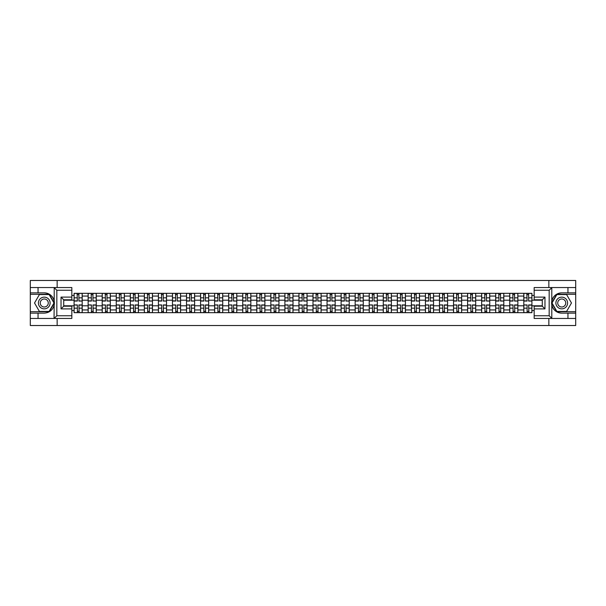 <?xml version="1.0" encoding="UTF-8"?>
<svg xmlns="http://www.w3.org/2000/svg" width="606" height="606" viewBox="0 0 606 606"><rect width="100%" height="100%" fill="white"/><g stroke="black" fill="none" stroke-linecap="round" stroke-linejoin="round"><path stroke-width="0.91" d="M71.834 290.251L56.828 290.251L54.048 287.547L71.834 287.547L71.834 299.803L63.721 299.803L63.721 306.197L71.834 306.197L71.834 318.453L54.048 318.453L54.207 301.038C52.813 295.978 49.495 293.259 44.261 292.865A10.135 10.135 0 0 1 54.207 304.962C52.813 310.022 49.495 312.741 44.261 313.135L30.3 313.135L30.3 325.52L575.7 325.52L575.7 294.304L556.717 294.304L551.695 303L556.717 311.696L575.7 311.696M561.739 292.865C556.505 293.259 553.187 295.978 551.793 301.038L551.793 304.962C553.187 310.022 556.505 312.741 561.739 313.135A10.135 10.135 0 0 1 551.604 303A10.135 10.135 0 0 1 561.739 292.865L575.7 292.865L575.7 280.48L30.3 280.48L30.3 311.696L49.283 311.696L54.305 303L49.283 294.304L30.3 294.304M88.135 312.681L88.135 296.061L82.189 296.061L82.189 312.681M82.189 296.061L82.189 293.319M88.135 296.061L88.135 293.319M96.248 293.319L96.248 312.681M102.194 312.681L102.194 293.319M110.3 293.319L110.3 312.681M116.246 312.681L116.246 293.319M124.351 293.319L124.351 312.681M130.298 312.681L130.298 293.319M138.41 293.319L138.41 312.681M144.349 312.681L144.349 293.319M152.462 293.319L152.462 312.681M158.408 312.681L158.408 293.319M166.514 293.319L166.514 312.681M172.46 312.681L172.46 293.319M180.565 293.319L180.565 312.681M186.512 312.681L186.512 293.319M194.624 293.319L194.624 312.681M200.571 312.681L200.571 293.319M208.676 293.319L208.676 312.681M214.622 312.681L214.622 293.319M222.728 293.319L222.728 312.681M228.674 312.681L228.674 293.319M236.787 293.319L236.787 312.681M242.733 312.681L242.733 293.319M250.839 293.319L250.839 312.681M256.785 312.681L256.785 293.319M264.89 293.319L264.89 312.681M270.837 312.681L270.837 293.319M278.949 293.319L278.949 312.681M284.896 312.681L284.896 293.319M293.001 293.319L293.001 312.681M298.947 312.681L298.947 293.319M307.053 293.319L307.053 312.681M312.999 312.681L312.999 293.319M321.104 293.319L321.104 312.681M327.051 312.681L327.051 293.319M335.163 293.319L335.163 312.681M341.11 312.681L341.11 293.319M349.215 293.319L349.215 312.681M355.161 312.681L355.161 293.319M363.267 293.319L363.267 312.681M369.213 312.681L369.213 293.319M377.326 293.319L377.326 312.681M383.272 312.681L383.272 293.319M391.378 293.319L391.378 312.681M397.324 312.681L397.324 293.319M405.429 293.319L405.429 312.681M411.376 312.681L411.376 293.319M419.488 293.319L419.488 312.681M425.435 312.681L425.435 293.319M433.54 293.319L433.54 312.681M439.486 312.681L439.486 293.319M447.592 293.319L447.592 312.681M453.538 312.681L453.538 293.319M461.651 293.319L461.651 312.681M467.59 312.681L467.59 293.319M475.702 293.319L475.702 312.681M481.649 312.681L481.649 293.319M489.754 293.319L489.754 312.681M495.7 312.681L495.7 293.319M503.806 293.319L503.806 312.681M509.752 312.681L509.752 293.319M517.865 293.319L517.865 312.681M523.811 312.681L523.811 293.319M523.811 305.795L517.865 305.795M509.752 305.795L503.806 305.795M495.7 305.795L489.754 305.795M481.649 305.795L475.702 305.795M467.59 305.795L461.651 305.795M453.538 305.795L447.592 305.795M439.486 305.795L433.54 305.795M425.435 305.795L419.488 305.795M411.376 305.795L405.429 305.795M397.324 305.795L391.378 305.795M383.272 305.795L377.326 305.795M369.213 305.795L363.267 305.795M355.161 305.795L349.215 305.795M341.11 305.795L335.163 305.795M327.051 305.795L321.104 305.795M312.999 305.795L307.053 305.795M298.947 305.795L293.001 305.795M284.896 305.795L278.949 305.795M270.837 305.795L264.89 305.795M256.785 305.795L250.839 305.795M242.733 305.795L236.787 305.795M228.674 305.795L222.728 305.795M214.622 305.795L208.676 305.795M200.571 305.795L194.624 305.795M186.512 305.795L180.565 305.795M172.46 305.795L166.514 305.795M158.408 305.795L152.462 305.795M144.349 305.795L138.41 305.795M130.298 305.795L124.351 305.795M116.246 305.795L110.3 305.795M102.194 305.795L96.248 305.795M88.135 305.795L82.189 305.795M523.811 300.205L517.865 300.205M509.752 300.205L503.806 300.205M495.7 300.205L489.754 300.205M481.649 300.205L475.702 300.205M467.59 300.205L461.651 300.205M453.538 300.205L447.592 300.205M439.486 300.205L433.54 300.205M425.435 300.205L419.488 300.205M411.376 300.205L405.429 300.205M397.324 300.205L391.378 300.205M383.272 300.205L377.326 300.205M369.213 300.205L363.267 300.205M355.161 300.205L349.215 300.205M341.11 300.205L335.163 300.205M327.051 300.205L321.104 300.205M312.999 300.205L307.053 300.205M298.947 300.205L293.001 300.205M284.896 300.205L278.949 300.205M270.837 300.205L264.89 300.205M256.785 300.205L250.839 300.205M242.733 300.205L236.787 300.205M228.674 300.205L222.728 300.205M214.622 300.205L208.676 300.205M200.571 300.205L194.624 300.205M186.512 300.205L180.565 300.205M172.46 300.205L166.514 300.205M158.408 300.205L152.462 300.205M144.349 300.205L138.41 300.205M130.298 300.205L124.351 300.205M116.246 300.205L110.3 300.205M102.194 300.205L96.248 300.205M88.135 300.205L82.189 300.205M63.721 305.795L74.083 305.795L74.083 300.205L63.721 300.205M71.834 295.433L74.083 295.433L74.083 300.205M542.279 300.205L531.917 300.205L531.917 293.319L74.083 293.319L74.083 295.433M531.917 295.433L534.166 295.433M534.166 310.567L531.917 310.567L531.917 305.795L542.279 305.795M74.083 305.795L74.083 312.681L531.917 312.681L531.917 310.567M74.083 310.567L71.834 310.567M548.854 325.52L548.854 318.453M548.854 287.547L548.854 280.48M57.146 325.52L57.146 318.453M57.146 287.547L57.146 280.48M531.917 300.205L531.917 305.795M78.901 311.332L77.371 311.332M77.371 294.667L78.901 294.667M92.96 311.332L91.423 311.332M91.423 294.667L92.96 294.667M107.012 311.332L105.482 311.332M105.482 294.667L107.012 294.667M121.064 311.332L119.534 311.332M119.534 294.667L121.064 294.667M135.115 311.332L133.585 311.332M133.585 294.667L135.115 294.667M149.174 311.332L147.644 311.332M147.644 294.667L149.174 294.667M163.226 311.332L161.696 311.332M161.696 294.667L163.226 294.667M177.278 311.332L175.748 311.332M175.748 294.667L177.278 294.667M191.337 311.332L189.799 311.332M189.799 294.667L191.337 294.667M205.389 311.332L203.858 311.332M203.858 294.667L205.389 294.667M219.44 311.332L217.91 311.332M217.91 294.667L219.44 294.667M233.499 311.332L231.962 311.332M231.962 294.667L233.499 294.667M247.551 311.332L246.021 311.332M246.021 294.667L247.551 294.667M261.603 311.332L260.072 311.332M260.072 294.667L261.603 294.667M275.654 311.332L274.124 311.332M274.124 294.667L275.654 294.667M289.713 311.332L288.183 311.332M288.183 294.667L289.713 294.667M303.765 311.332L302.235 311.332M302.235 294.667L303.765 294.667M317.817 311.332L316.287 311.332M316.287 294.667L317.817 294.667M331.876 311.332L330.346 311.332M330.346 294.667L331.876 294.667M345.928 311.332L344.397 311.332M344.397 294.667L345.928 294.667M359.979 311.332L358.449 311.332M358.449 294.667L359.979 294.667M374.038 311.332L372.501 311.332M372.501 294.667L374.038 294.667M388.09 311.332L386.56 311.332M386.56 294.667L388.09 294.667M402.142 311.332L400.611 311.332M400.611 294.667L402.142 294.667M416.201 311.332L414.663 311.332M414.663 294.667L416.201 294.667M430.252 311.332L428.722 311.332M428.722 294.667L430.252 294.667M444.304 311.332L442.774 311.332M442.774 294.667L444.304 294.667M458.356 311.332L456.826 311.332M456.826 294.667L458.356 294.667M472.415 311.332L470.885 311.332M470.885 294.667L472.415 294.667M486.466 311.332L484.936 311.332M484.936 294.667L486.466 294.667M500.518 311.332L498.988 311.332M498.988 294.667L500.518 294.667M514.577 311.332L513.04 311.332M513.04 294.667L514.577 294.667M528.629 311.332L527.099 311.332M527.099 294.667L528.629 294.667M78.901 300.871L82.143 301.061L78.901 301.061L78.901 293.402L82.143 293.402L80.348 293.402M82.143 300.871L82.143 293.402M77.371 294.577L78.901 294.577M79.174 293.402L74.129 293.402L74.129 301.061L77.371 301.061L77.098 293.402M77.371 305.129L74.129 304.939L77.371 304.939L77.371 312.598L74.129 312.598L75.932 312.598M74.129 305.129L74.129 312.598M78.901 311.423L77.371 311.423M77.098 312.598L82.143 312.598L82.143 304.939L78.901 304.939L79.174 312.598M92.96 300.871L96.203 301.061L92.96 301.061L92.96 293.402L96.203 293.402L94.4 293.402M96.203 300.871L96.203 293.402M91.423 294.577L92.96 294.577M93.226 293.402L88.181 293.402L88.181 301.061L91.423 301.061L91.158 293.402M107.012 300.871L110.254 301.061L107.012 301.061L107.012 293.402L110.254 293.402L108.451 293.402M110.254 300.871L110.254 293.402M105.482 294.577L107.012 294.577M107.285 293.402L102.24 293.402L102.24 301.061L105.482 301.061L105.209 293.402M38.049 313.135L38.049 318.453L30.3 318.453M54.048 318.453L38.049 318.453M30.3 313.135L30.3 311.696M54.048 287.547L38.049 287.547L38.049 292.865L30.3 292.865M38.049 287.547L30.3 287.547M44.261 292.865L38.049 292.865M63.721 299.803L61.024 297.099L71.834 297.099M71.834 308.901L61.024 308.901L63.721 306.197M54.207 318.37L56.828 315.749L71.834 315.749M551.952 287.547L549.172 290.251L534.166 290.251L534.166 287.547L575.7 287.547M567.951 292.865L567.951 287.547M534.166 315.749L549.172 315.749L551.952 318.453L534.166 318.453L534.166 306.197L542.279 306.197L542.279 299.803L534.166 299.803L534.166 290.251M575.7 292.865L575.7 294.304M551.952 318.453L567.951 318.453L567.951 313.135L575.7 313.135M567.951 318.453L575.7 318.453M561.739 313.135L567.951 313.135M542.279 306.197L544.976 308.901L534.166 308.901M534.166 297.099L544.976 297.099L542.279 299.803M38.405 303A5.855 5.855 0 0 0 44.261 308.855A5.855 5.855 0 0 0 50.116 303A5.855 5.855 0 0 0 44.261 297.145A5.855 5.855 0 0 0 38.405 303M40.254 303A4.007 4.007 0 0 0 44.261 307.007A4.007 4.007 0 0 0 48.275 303A4.007 4.007 0 0 0 44.261 298.993A4.007 4.007 0 0 0 40.254 303M49.124 294.577L53.987 303L49.124 311.423L39.398 311.423L34.534 303L39.398 294.577L49.124 294.577M555.884 303A5.855 5.855 0 0 0 561.739 308.855A5.855 5.855 0 0 0 567.595 303A5.855 5.855 0 0 0 561.739 297.145A5.855 5.855 0 0 0 555.884 303M557.725 303A4.007 4.007 0 0 0 561.739 307.007A4.007 4.007 0 0 0 565.746 303A4.007 4.007 0 0 0 561.739 298.993A4.007 4.007 0 0 0 557.725 303M566.602 294.577L571.466 303L566.602 311.423L556.876 311.423L552.013 303L556.876 294.577L566.602 294.577M91.423 305.129L88.181 304.939L91.423 304.939L91.423 312.598L88.181 312.598L89.983 312.598M88.181 305.129L88.181 312.598M92.96 311.423L91.423 311.423M91.158 312.598L96.203 312.598L96.203 304.939L92.96 304.939L93.226 312.598M105.482 305.129L102.24 304.939L105.482 304.939L105.482 312.598L102.24 312.598L104.035 312.598M102.24 305.129L102.24 312.598M107.012 311.423L105.482 311.423M105.209 312.598L110.254 312.598L110.254 304.939L107.012 304.939L107.285 312.598M121.064 300.871L124.306 301.061L121.064 301.061L121.064 293.402L124.306 293.402L122.503 293.402M124.306 300.871L124.306 293.402M119.534 294.577L121.064 294.577M121.336 293.402L116.291 293.402L116.291 301.061L119.534 301.061L119.261 293.402M135.115 300.871L138.365 301.061L135.115 301.061L135.115 293.402L138.365 293.402L136.562 293.402M138.365 300.871L138.365 293.402M133.585 294.577L135.115 294.577M135.388 293.402L130.343 293.402L130.343 301.061L133.585 301.061L133.32 293.402M149.174 300.871L152.417 301.061L149.174 301.061L149.174 293.402L152.417 293.402L150.614 293.402M152.417 300.871L152.417 293.402M147.644 294.577L149.174 294.577M149.44 293.402L144.395 293.402L144.395 301.061L147.644 301.061L147.372 293.402M119.534 305.129L116.291 304.939L119.534 304.939L119.534 312.598L116.291 312.598L118.094 312.598M116.291 305.129L116.291 312.598M121.064 311.423L119.534 311.423M119.261 312.598L124.306 312.598L124.306 304.939L121.064 304.939L121.336 312.598M133.585 305.129L130.343 304.939L133.585 304.939L133.585 312.598L130.343 312.598L132.146 312.598M130.343 305.129L130.343 312.598M135.115 311.423L133.585 311.423M133.32 312.598L138.365 312.598L138.365 304.939L135.115 304.939L135.388 312.598M147.644 305.129L144.395 304.939L147.644 304.939L147.644 312.598L144.395 312.598L146.197 312.598M144.395 305.129L144.395 312.598M149.174 311.423L147.644 311.423M147.372 312.598L152.417 312.598L152.417 304.939L149.174 304.939L149.44 312.598M163.226 300.871L166.468 301.061L163.226 301.061L163.226 293.402L166.468 293.402L164.665 293.402M166.468 300.871L166.468 293.402M161.696 294.577L163.226 294.577M163.499 293.402L158.454 293.402L158.454 301.061L161.696 301.061L161.423 293.402M161.696 305.129L158.454 304.939L161.696 304.939L161.696 312.598L158.454 312.598L160.257 312.598M158.454 305.129L158.454 312.598M163.226 311.423L161.696 311.423M161.423 312.598L166.468 312.598L166.468 304.939L163.226 304.939L163.499 312.598M177.278 300.871L180.527 301.061L177.278 301.061L177.278 293.402L180.527 293.402L178.725 293.402M180.527 300.871L180.527 293.402M175.748 294.577L177.278 294.577M177.55 293.402L172.505 293.402L172.505 301.061L175.748 301.061L175.482 293.402M175.748 305.129L172.505 304.939L175.748 304.939L175.748 312.598L172.505 312.598L174.308 312.598M172.505 305.129L172.505 312.598M177.278 311.423L175.748 311.423M175.482 312.598L180.527 312.598L180.527 304.939L177.278 304.939L177.55 312.598M191.337 300.871L194.579 301.061L191.337 301.061L191.337 293.402L194.579 293.402L192.776 293.402M194.579 300.871L194.579 293.402M189.799 294.577L191.337 294.577M191.602 293.402L186.557 293.402L186.557 301.061L189.799 301.061L189.534 293.402M189.799 305.129L186.557 304.939L189.799 304.939L189.799 312.598L186.557 312.598L188.36 312.598M186.557 305.129L186.557 312.598M191.337 311.423L189.799 311.423M189.534 312.598L194.579 312.598L194.579 304.939L191.337 304.939L191.602 312.598M205.389 300.871L208.631 301.061L205.389 301.061L205.389 293.402L208.631 293.402L206.828 293.402M208.631 300.871L208.631 293.402M203.858 294.577L205.389 294.577M205.661 293.402L200.616 293.402L200.616 301.061L203.858 301.061L203.586 293.402M203.858 305.129L200.616 304.939L203.858 304.939L203.858 312.598L200.616 312.598L202.419 312.598M200.616 305.129L200.616 312.598M205.389 311.423L203.858 311.423M203.586 312.598L208.631 312.598L208.631 304.939L205.389 304.939L205.661 312.598M219.44 300.871L222.682 301.061L219.44 301.061L219.44 293.402L222.682 293.402L220.887 293.402M222.682 300.871L222.682 293.402M217.91 294.577L219.44 294.577M219.713 293.402L214.668 293.402L214.668 301.061L217.91 301.061L217.637 293.402M233.499 300.871L236.741 301.061L233.499 301.061L233.499 293.402L236.741 293.402L234.939 293.402M236.741 300.871L236.741 293.402M231.962 294.577L233.499 294.577M233.764 293.402L228.72 293.402L228.72 301.061L231.962 301.061L231.697 293.402M247.551 300.871L250.793 301.061L247.551 301.061L247.551 293.402L250.793 293.402L248.99 293.402M250.793 300.871L250.793 293.402M246.021 294.577L247.551 294.577M247.824 293.402L242.779 293.402L242.779 301.061L246.021 301.061L245.748 293.402M261.603 300.871L264.845 301.061L261.603 301.061L261.603 293.402L264.845 293.402L263.042 293.402M264.845 300.871L264.845 293.402M260.072 294.577L261.603 294.577M261.875 293.402L256.83 293.402L256.83 301.061L260.072 301.061L259.8 293.402M275.654 300.871L278.904 301.061L275.654 301.061L275.654 293.402L278.904 293.402L277.101 293.402M278.904 300.871L278.904 293.402M274.124 294.577L275.654 294.577M275.927 293.402L270.882 293.402L270.882 301.061L274.124 301.061L273.859 293.402M289.713 300.871L292.956 301.061L289.713 301.061L289.713 293.402L292.956 293.402L291.153 293.402M292.956 300.871L292.956 293.402M288.183 294.577L289.713 294.577M289.979 293.402L284.934 293.402L284.934 301.061L288.183 301.061L287.911 293.402M217.91 305.129L214.668 304.939L217.91 304.939L217.91 312.598L214.668 312.598L216.471 312.598M214.668 305.129L214.668 312.598M219.44 311.423L217.91 311.423M217.637 312.598L222.682 312.598L222.682 304.939L219.44 304.939L219.713 312.598M231.962 305.129L228.72 304.939L231.962 304.939L231.962 312.598L228.72 312.598L230.522 312.598M228.72 305.129L228.72 312.598M233.499 311.423L231.962 311.423M231.697 312.598L236.741 312.598L236.741 304.939L233.499 304.939L233.764 312.598M246.021 305.129L242.779 304.939L246.021 304.939L246.021 312.598L242.779 312.598L244.574 312.598M242.779 305.129L242.779 312.598M247.551 311.423L246.021 311.423M245.748 312.598L250.793 312.598L250.793 304.939L247.551 304.939L247.824 312.598M260.072 305.129L256.83 304.939L260.072 304.939L260.072 312.598L256.83 312.598L258.633 312.598M256.83 305.129L256.83 312.598M261.603 311.423L260.072 311.423M259.8 312.598L264.845 312.598L264.845 304.939L261.603 304.939L261.875 312.598M274.124 305.129L270.882 304.939L274.124 304.939L274.124 312.598L270.882 312.598L272.685 312.598M270.882 305.129L270.882 312.598M275.654 311.423L274.124 311.423M273.859 312.598L278.904 312.598L278.904 304.939L275.654 304.939L275.927 312.598M288.183 305.129L284.934 304.939L288.183 304.939L288.183 312.598L284.934 312.598L286.736 312.598M284.934 305.129L284.934 312.598M289.713 311.423L288.183 311.423M287.911 312.598L292.956 312.598L292.956 304.939L289.713 304.939L289.979 312.598M303.765 300.871L307.007 301.061L303.765 301.061L303.765 293.402L307.007 293.402L305.204 293.402M307.007 300.871L307.007 293.402M302.235 294.577L303.765 294.577M304.038 293.402L298.993 293.402L298.993 301.061L302.235 301.061L301.962 293.402M302.235 305.129L298.993 304.939L302.235 304.939L302.235 312.598L298.993 312.598L300.796 312.598M298.993 305.129L298.993 312.598M303.765 311.423L302.235 311.423M301.962 312.598L307.007 312.598L307.007 304.939L303.765 304.939L304.038 312.598M317.817 300.871L321.066 301.061L317.817 301.061L317.817 293.402L321.066 293.402L319.264 293.402M321.066 300.871L321.066 293.402M316.287 294.577L317.817 294.577M318.089 293.402L313.044 293.402L313.044 301.061L316.287 301.061L316.021 293.402M316.287 305.129L313.044 304.939L316.287 304.939L316.287 312.598L313.044 312.598L314.847 312.598M313.044 305.129L313.044 312.598M317.817 311.423L316.287 311.423M316.021 312.598L321.066 312.598L321.066 304.939L317.817 304.939L318.089 312.598M331.876 300.871L335.118 301.061L331.876 301.061L331.876 293.402L335.118 293.402L333.315 293.402M335.118 300.871L335.118 293.402M330.346 294.577L331.876 294.577M332.141 293.402L327.096 293.402L327.096 301.061L330.346 301.061L330.073 293.402M330.346 305.129L327.096 304.939L330.346 304.939L330.346 312.598L327.096 312.598L328.899 312.598M327.096 305.129L327.096 312.598M331.876 311.423L330.346 311.423M330.073 312.598L335.118 312.598L335.118 304.939L331.876 304.939L332.141 312.598M345.928 300.871L349.17 301.061L345.928 301.061L345.928 293.402L349.17 293.402L347.367 293.402M349.17 300.871L349.17 293.402M344.397 294.577L345.928 294.577M346.2 293.402L341.155 293.402L341.155 301.061L344.397 301.061L344.125 293.402M344.397 305.129L341.155 304.939L344.397 304.939L344.397 312.598L341.155 312.598L342.958 312.598M341.155 305.129L341.155 312.598M345.928 311.423L344.397 311.423M344.125 312.598L349.17 312.598L349.17 304.939L345.928 304.939L346.2 312.598M359.979 300.871L363.221 301.061L359.979 301.061L359.979 293.402L363.221 293.402L361.426 293.402M363.221 300.871L363.221 293.402M358.449 294.577L359.979 294.577M360.252 293.402L355.207 293.402L355.207 301.061L358.449 301.061L358.176 293.402M358.449 305.129L355.207 304.939L358.449 304.939L358.449 312.598L355.207 312.598L357.01 312.598M355.207 305.129L355.207 312.598M359.979 311.423L358.449 311.423M358.176 312.598L363.221 312.598L363.221 304.939L359.979 304.939L360.252 312.598M374.038 300.871L377.28 301.061L374.038 301.061L374.038 293.402L377.28 293.402L375.478 293.402M377.28 300.871L377.28 293.402M372.501 294.577L374.038 294.577M374.303 293.402L369.259 293.402L369.259 301.061L372.501 301.061L372.235 293.402M372.501 305.129L369.259 304.939L372.501 304.939L372.501 312.598L369.259 312.598L371.061 312.598M369.259 305.129L369.259 312.598M374.038 311.423L372.501 311.423M372.235 312.598L377.28 312.598L377.28 304.939L374.038 304.939L374.303 312.598M388.09 300.871L391.332 301.061L388.09 301.061L388.09 293.402L391.332 293.402L389.529 293.402M391.332 300.871L391.332 293.402M386.56 294.577L388.09 294.577M388.363 293.402L383.318 293.402L383.318 301.061L386.56 301.061L386.287 293.402M386.56 305.129L383.318 304.939L386.56 304.939L386.56 312.598L383.318 312.598L385.113 312.598M383.318 305.129L383.318 312.598M388.09 311.423L386.56 311.423M386.287 312.598L391.332 312.598L391.332 304.939L388.09 304.939L388.363 312.598M402.142 300.871L405.384 301.061L402.142 301.061L402.142 293.402L405.384 293.402L403.581 293.402M405.384 300.871L405.384 293.402M400.611 294.577L402.142 294.577M402.414 293.402L397.369 293.402L397.369 301.061L400.611 301.061L400.339 293.402M400.611 305.129L397.369 304.939L400.611 304.939L400.611 312.598L397.369 312.598L399.172 312.598M397.369 305.129L397.369 312.598M402.142 311.423L400.611 311.423M400.339 312.598L405.384 312.598L405.384 304.939L402.142 304.939L402.414 312.598M416.201 300.871L419.443 301.061L416.201 301.061L416.201 293.402L419.443 293.402L417.64 293.402M419.443 300.871L419.443 293.402M414.663 294.577L416.201 294.577M416.466 293.402L411.421 293.402L411.421 301.061L414.663 301.061L414.398 293.402M414.663 305.129L411.421 304.939L414.663 304.939L414.663 312.598L411.421 312.598L413.224 312.598M411.421 305.129L411.421 312.598M416.201 311.423L414.663 311.423M414.398 312.598L419.443 312.598L419.443 304.939L416.201 304.939L416.466 312.598M430.252 300.871L433.495 301.061L430.252 301.061L430.252 293.402L433.495 293.402L431.692 293.402M433.495 300.871L433.495 293.402M428.722 294.577L430.252 294.577M430.518 293.402L425.473 293.402L425.473 301.061L428.722 301.061L428.45 293.402M428.722 305.129L425.473 304.939L428.722 304.939L428.722 312.598L425.473 312.598L427.275 312.598M425.473 305.129L425.473 312.598M430.252 311.423L428.722 311.423M428.45 312.598L433.495 312.598L433.495 304.939L430.252 304.939L430.518 312.598M444.304 300.871L447.546 301.061L444.304 301.061L444.304 293.402L447.546 293.402L445.743 293.402M447.546 300.871L447.546 293.402M442.774 294.577L444.304 294.577M444.577 293.402L439.532 293.402L439.532 301.061L442.774 301.061L442.501 293.402M442.774 305.129L439.532 304.939L442.774 304.939L442.774 312.598L439.532 312.598L441.335 312.598M439.532 305.129L439.532 312.598M444.304 311.423L442.774 311.423M442.501 312.598L447.546 312.598L447.546 304.939L444.304 304.939L444.577 312.598M458.356 300.871L461.605 301.061L458.356 301.061L458.356 293.402L461.605 293.402L459.802 293.402M461.605 300.871L461.605 293.402M456.826 294.577L458.356 294.577M458.628 293.402L453.583 293.402L453.583 301.061L456.826 301.061L456.56 293.402M456.826 305.129L453.583 304.939L456.826 304.939L456.826 312.598L453.583 312.598L455.386 312.598M453.583 305.129L453.583 312.598M458.356 311.423L456.826 311.423M456.56 312.598L461.605 312.598L461.605 304.939L458.356 304.939L458.628 312.598M472.415 300.871L475.657 301.061L472.415 301.061L472.415 293.402L475.657 293.402L473.854 293.402M475.657 300.871L475.657 293.402M470.885 294.577L472.415 294.577M472.68 293.402L467.635 293.402L467.635 301.061L470.885 301.061L470.612 293.402M470.885 305.129L467.635 304.939L470.885 304.939L470.885 312.598L467.635 312.598L469.438 312.598M467.635 305.129L467.635 312.598M472.415 311.423L470.885 311.423M470.612 312.598L475.657 312.598L475.657 304.939L472.415 304.939L472.68 312.598M486.466 300.871L489.709 301.061L486.466 301.061L486.466 293.402L489.709 293.402L487.906 293.402M489.709 300.871L489.709 293.402M484.936 294.577L486.466 294.577M486.739 293.402L481.694 293.402L481.694 301.061L484.936 301.061L484.664 293.402M484.936 305.129L481.694 304.939L484.936 304.939L484.936 312.598L481.694 312.598L483.497 312.598M481.694 305.129L481.694 312.598M486.466 311.423L484.936 311.423M484.664 312.598L489.709 312.598L489.709 304.939L486.466 304.939L486.739 312.598M500.518 300.871L503.76 301.061L500.518 301.061L500.518 293.402L503.76 293.402L501.965 293.402M503.76 300.871L503.76 293.402M498.988 294.577L500.518 294.577M500.791 293.402L495.746 293.402L495.746 301.061L498.988 301.061L498.715 293.402M498.988 305.129L495.746 304.939L498.988 304.939L498.988 312.598L495.746 312.598L497.549 312.598M495.746 305.129L495.746 312.598M500.518 311.423L498.988 311.423M498.715 312.598L503.76 312.598L503.76 304.939L500.518 304.939L500.791 312.598M514.577 300.871L517.819 301.061L514.577 301.061L514.577 293.402L517.819 293.402L516.017 293.402M517.819 300.871L517.819 293.402M513.04 294.577L514.577 294.577M514.842 293.402L509.797 293.402L509.797 301.061L513.04 301.061L512.774 293.402M513.04 305.129L509.797 304.939L513.04 304.939L513.04 312.598L509.797 312.598L511.6 312.598M509.797 305.129L509.797 312.598M514.577 311.423L513.04 311.423M512.774 312.598L517.819 312.598L517.819 304.939L514.577 304.939L514.842 312.598M528.629 300.871L531.871 301.061L528.629 301.061L528.629 293.402L531.871 293.402L530.068 293.402M531.871 300.871L531.871 293.402M527.099 294.577L528.629 294.577M528.902 293.402L523.857 293.402L523.857 301.061L527.099 301.061L526.826 293.402M527.099 305.129L523.857 304.939L527.099 304.939L527.099 312.598L523.857 312.598L525.652 312.598M523.857 305.129L523.857 312.598M528.629 311.423L527.099 311.423M526.826 312.598L531.871 312.598L531.871 304.939L528.629 304.939L528.902 312.598M509.752 296.061L503.806 296.061M495.7 296.061L489.754 296.061M481.649 296.061L475.702 296.061M467.59 296.061L461.651 296.061M453.538 296.061L447.592 296.061M439.486 296.061L433.54 296.061M425.435 296.061L419.488 296.061M411.376 296.061L405.429 296.061M397.324 296.061L391.378 296.061M383.272 296.061L377.326 296.061M369.213 296.061L363.267 296.061M355.161 296.061L349.215 296.061M341.11 296.061L335.163 296.061M327.051 296.061L321.104 296.061M312.999 296.061L307.053 296.061M298.947 296.061L293.001 296.061M284.896 296.061L278.949 296.061M270.837 296.061L264.89 296.061M256.785 296.061L250.839 296.061M242.733 296.061L236.787 296.061M228.674 296.061L222.728 296.061M214.622 296.061L208.676 296.061M200.571 296.061L194.624 296.061M186.512 296.061L180.565 296.061M172.46 296.061L166.514 296.061M158.408 296.061L152.462 296.061M144.349 296.061L138.41 296.061M130.298 296.061L124.351 296.061M116.246 296.061L110.3 296.061M102.194 296.061L96.248 296.061M523.811 296.061L517.865 296.061M509.752 309.939L503.806 309.939M495.7 309.939L489.754 309.939M481.649 309.939L475.702 309.939M467.59 309.939L461.651 309.939M453.538 309.939L447.592 309.939M439.486 309.939L433.54 309.939M425.435 309.939L419.488 309.939M411.376 309.939L405.429 309.939M397.324 309.939L391.378 309.939M383.272 309.939L377.326 309.939M369.213 309.939L363.267 309.939M355.161 309.939L349.215 309.939M341.11 309.939L335.163 309.939M327.051 309.939L321.104 309.939M312.999 309.939L307.053 309.939M298.947 309.939L293.001 309.939M284.896 309.939L278.949 309.939M270.837 309.939L264.89 309.939M256.785 309.939L250.839 309.939M242.733 309.939L236.787 309.939M228.674 309.939L222.728 309.939M214.622 309.939L208.676 309.939M200.571 309.939L194.624 309.939M186.512 309.939L180.565 309.939M172.46 309.939L166.514 309.939M158.408 309.939L152.462 309.939M144.349 309.939L138.41 309.939M130.298 309.939L124.351 309.939M116.246 309.939L110.3 309.939M102.194 309.939L96.248 309.939M88.135 309.939L82.189 309.939M523.811 309.939L517.865 309.939M78.901 297.834L82.143 297.834M74.129 300.871L77.371 300.871M74.129 297.834L77.371 297.834M77.371 308.166L74.129 308.166M82.143 305.129L78.901 305.129M82.143 308.166L78.901 308.166M92.96 297.834L96.203 297.834M88.181 300.871L91.423 300.871M88.181 297.834L91.423 297.834M107.012 297.834L110.254 297.834M102.24 300.871L105.482 300.871M102.24 297.834L105.482 297.834M54.207 301.038L54.207 287.63M56.828 290.251L56.828 315.749M61.024 308.901L61.024 297.099M551.793 287.63L551.793 301.038M551.793 304.962L551.793 318.37M549.172 315.749L549.172 290.251M544.976 297.099L544.976 308.901M91.423 308.166L88.181 308.166M96.203 305.129L92.96 305.129M96.203 308.166L92.96 308.166M105.482 308.166L102.24 308.166M110.254 305.129L107.012 305.129M110.254 308.166L107.012 308.166M121.064 297.834L124.306 297.834M116.291 300.871L119.534 300.871M116.291 297.834L119.534 297.834M135.115 297.834L138.365 297.834M130.343 300.871L133.585 300.871M130.343 297.834L133.585 297.834M149.174 297.834L152.417 297.834M144.395 300.871L147.644 300.871M144.395 297.834L147.644 297.834M119.534 308.166L116.291 308.166M124.306 305.129L121.064 305.129M124.306 308.166L121.064 308.166M133.585 308.166L130.343 308.166M138.365 305.129L135.115 305.129M138.365 308.166L135.115 308.166M147.644 308.166L144.395 308.166M152.417 305.129L149.174 305.129M152.417 308.166L149.174 308.166M163.226 297.834L166.468 297.834M158.454 300.871L161.696 300.871M158.454 297.834L161.696 297.834M161.696 308.166L158.454 308.166M166.468 305.129L163.226 305.129M166.468 308.166L163.226 308.166M177.278 297.834L180.527 297.834M172.505 300.871L175.748 300.871M172.505 297.834L175.748 297.834M175.748 308.166L172.505 308.166M180.527 305.129L177.278 305.129M180.527 308.166L177.278 308.166M191.337 297.834L194.579 297.834M186.557 300.871L189.799 300.871M186.557 297.834L189.799 297.834M189.799 308.166L186.557 308.166M194.579 305.129L191.337 305.129M194.579 308.166L191.337 308.166M205.389 297.834L208.631 297.834M200.616 300.871L203.858 300.871M200.616 297.834L203.858 297.834M203.858 308.166L200.616 308.166M208.631 305.129L205.389 305.129M208.631 308.166L205.389 308.166M219.44 297.834L222.682 297.834M214.668 300.871L217.91 300.871M214.668 297.834L217.91 297.834M233.499 297.834L236.741 297.834M228.72 300.871L231.962 300.871M228.72 297.834L231.962 297.834M247.551 297.834L250.793 297.834M242.779 300.871L246.021 300.871M242.779 297.834L246.021 297.834M261.603 297.834L264.845 297.834M256.83 300.871L260.072 300.871M256.83 297.834L260.072 297.834M275.654 297.834L278.904 297.834M270.882 300.871L274.124 300.871M270.882 297.834L274.124 297.834M289.713 297.834L292.956 297.834M284.934 300.871L288.183 300.871M284.934 297.834L288.183 297.834M217.91 308.166L214.668 308.166M222.682 305.129L219.44 305.129M222.682 308.166L219.44 308.166M231.962 308.166L228.72 308.166M236.741 305.129L233.499 305.129M236.741 308.166L233.499 308.166M246.021 308.166L242.779 308.166M250.793 305.129L247.551 305.129M250.793 308.166L247.551 308.166M260.072 308.166L256.83 308.166M264.845 305.129L261.603 305.129M264.845 308.166L261.603 308.166M274.124 308.166L270.882 308.166M278.904 305.129L275.654 305.129M278.904 308.166L275.654 308.166M288.183 308.166L284.934 308.166M292.956 305.129L289.713 305.129M292.956 308.166L289.713 308.166M303.765 297.834L307.007 297.834M298.993 300.871L302.235 300.871M298.993 297.834L302.235 297.834M302.235 308.166L298.993 308.166M307.007 305.129L303.765 305.129M307.007 308.166L303.765 308.166M317.817 297.834L321.066 297.834M313.044 300.871L316.287 300.871M313.044 297.834L316.287 297.834M316.287 308.166L313.044 308.166M321.066 305.129L317.817 305.129M321.066 308.166L317.817 308.166M331.876 297.834L335.118 297.834M327.096 300.871L330.346 300.871M327.096 297.834L330.346 297.834M330.346 308.166L327.096 308.166M335.118 305.129L331.876 305.129M335.118 308.166L331.876 308.166M345.928 297.834L349.17 297.834M341.155 300.871L344.397 300.871M341.155 297.834L344.397 297.834M344.397 308.166L341.155 308.166M349.17 305.129L345.928 305.129M349.17 308.166L345.928 308.166M359.979 297.834L363.221 297.834M355.207 300.871L358.449 300.871M355.207 297.834L358.449 297.834M358.449 308.166L355.207 308.166M363.221 305.129L359.979 305.129M363.221 308.166L359.979 308.166M374.038 297.834L377.28 297.834M369.259 300.871L372.501 300.871M369.259 297.834L372.501 297.834M372.501 308.166L369.259 308.166M377.28 305.129L374.038 305.129M377.28 308.166L374.038 308.166M388.09 297.834L391.332 297.834M383.318 300.871L386.56 300.871M383.318 297.834L386.56 297.834M386.56 308.166L383.318 308.166M391.332 305.129L388.09 305.129M391.332 308.166L388.09 308.166M402.142 297.834L405.384 297.834M397.369 300.871L400.611 300.871M397.369 297.834L400.611 297.834M400.611 308.166L397.369 308.166M405.384 305.129L402.142 305.129M405.384 308.166L402.142 308.166M416.201 297.834L419.443 297.834M411.421 300.871L414.663 300.871M411.421 297.834L414.663 297.834M414.663 308.166L411.421 308.166M419.443 305.129L416.201 305.129M419.443 308.166L416.201 308.166M430.252 297.834L433.495 297.834M425.473 300.871L428.722 300.871M425.473 297.834L428.722 297.834M428.722 308.166L425.473 308.166M433.495 305.129L430.252 305.129M433.495 308.166L430.252 308.166M444.304 297.834L447.546 297.834M439.532 300.871L442.774 300.871M439.532 297.834L442.774 297.834M442.774 308.166L439.532 308.166M447.546 305.129L444.304 305.129M447.546 308.166L444.304 308.166M458.356 297.834L461.605 297.834M453.583 300.871L456.826 300.871M453.583 297.834L456.826 297.834M456.826 308.166L453.583 308.166M461.605 305.129L458.356 305.129M461.605 308.166L458.356 308.166M472.415 297.834L475.657 297.834M467.635 300.871L470.885 300.871M467.635 297.834L470.885 297.834M470.885 308.166L467.635 308.166M475.657 305.129L472.415 305.129M475.657 308.166L472.415 308.166M486.466 297.834L489.709 297.834M481.694 300.871L484.936 300.871M481.694 297.834L484.936 297.834M484.936 308.166L481.694 308.166M489.709 305.129L486.466 305.129M489.709 308.166L486.466 308.166M500.518 297.834L503.76 297.834M495.746 300.871L498.988 300.871M495.746 297.834L498.988 297.834M498.988 308.166L495.746 308.166M503.76 305.129L500.518 305.129M503.76 308.166L500.518 308.166M514.577 297.834L517.819 297.834M509.797 300.871L513.04 300.871M509.797 297.834L513.04 297.834M513.04 308.166L509.797 308.166M517.819 305.129L514.577 305.129M517.819 308.166L514.577 308.166M528.629 297.834L531.871 297.834M523.857 300.871L527.099 300.871M523.857 297.834L527.099 297.834M527.099 308.166L523.857 308.166M531.871 305.129L528.629 305.129M531.871 308.166L528.629 308.166"/></g></svg>
